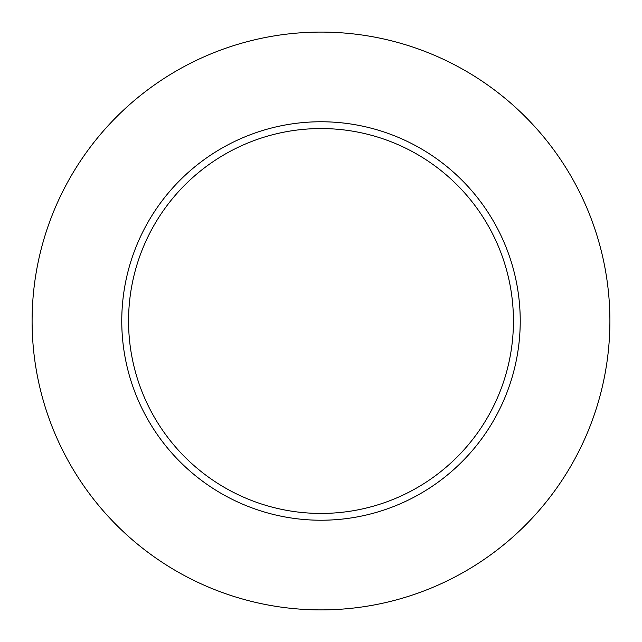 <?xml version="1.0" encoding="UTF-8"?>
<svg xmlns="http://www.w3.org/2000/svg" width="642" height="642" viewBox="0 0 642 642"><rect width="100%" height="100%" fill="white"/><g stroke="black" fill="none" stroke-linecap="round" stroke-linejoin="round"><path stroke-width="0.96" d="M609.9 320.992A288.9 288.9 0 0 1 176.55 571.187A288.9 288.9 0 0 1 176.55 70.797A288.9 288.9 0 0 1 609.9 320.992M520.229 320.992A199.229 199.229 0 0 0 221.386 148.454A199.229 199.229 0 0 0 221.386 493.538A199.229 199.229 0 0 0 520.229 320.992M513.439 320.992A192.44 192.44 0 0 0 224.78 154.337A192.44 192.44 0 0 0 224.78 487.655A192.44 192.44 0 0 0 513.439 320.992"/></g></svg>
